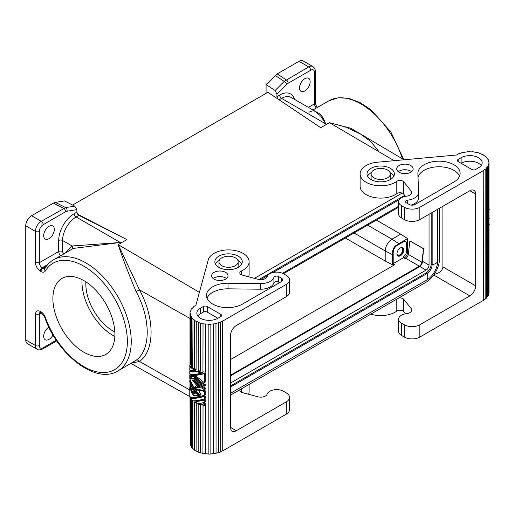 <?xml version="1.0" encoding="UTF-8"?>
<svg xmlns="http://www.w3.org/2000/svg" width="515" height="515" viewBox="0 0 515 515"><rect width="100%" height="100%" fill="white"/><g stroke="black" fill="none" stroke-linecap="round" stroke-linejoin="round"><path stroke-width="0.77" d="M56.734 340.866L42.623 349.009C39.874 350.091 38.046 350.181 37.144 349.279L27.456 343.685A8.221 4.744 -60 0 1 25.75 339.926L25.75 225.795A8.221 4.744 120 0 1 31.563 215.727L53.367 203.135L63.693 208.363A2.742 1.584 60 0 1 65.637 211.717L43.189 224.675A5.478 3.167 120 0 0 39.314 231.39L39.314 262.721L35.438 262.721C35.786 266.249 37.402 269.042 40.286 271.109A2.742 1.584 -60 0 1 42.224 267.755A4.114 2.375 60 0 1 39.314 262.721L58.697 251.526L58.697 240.486A2.742 1.584 180 0 1 62.573 240.486L72.1 245.99L65.547 252.846M77.701 214.253L126.909 239.604L78.962 215.36L77.701 214.253L76.896 212.077L76.896 209.644L74.778 206.142L64.497 200.94L55.356 202.395L53.367 203.135M199.273 292.256L118.199 244.631L139.481 289.836L136.095 291.58C150.927 318.785 150.927 349.878 136.095 360.262A2.742 2.221 -127 0 1 139.481 361.446L131.325 363.204M432.149 212.476L432.149 264.562A7.403 4.274 -60 0 1 426.916 273.626L230.501 387.029M437.576 209.347L437.576 261.433A15.077 8.704 -60 0 1 426.916 279.896L230.501 393.293M260.648 279.664L267.742 275.564M273.008 272.525L399.331 199.595M404.597 196.55L405.35 196.118M404.732 195.359L258.955 279.523M72.596 205.034L267.884 92.288L320.736 127.701L326.536 124.347A64.233 37.086 -120 0 0 325.75 123.896L320.903 116.351L315.495 111.485C313.873 111.594 315.798 109.399 309.444 112.038M126.909 239.604L121.109 242.951A64.233 37.086 -120 0 0 120.323 242.501L72.1 245.99A2.742 2.234 -124.7 0 1 72.003 249.118M54.333 229.433A7.538 4.352 -60 0 1 51.043 237.016A7.538 4.352 -60 0 1 45.236 239.037A7.538 4.352 -60 0 1 43.678 235.587A7.538 4.352 -60 0 1 46.968 227.997A7.538 4.352 -60 0 1 52.775 225.982A7.538 4.352 -60 0 1 54.333 229.433M76.896 209.644L66.963 211.221A2.742 2.028 -99 0 0 65.637 207.59L41.252 221.321L31.563 215.727M402.164 193.093L254.462 278.364M439.514 208.227L439.514 258.8A19.184 11.079 120 0 1 425.95 282.297L230.501 395.14M43.189 224.675A2.742 1.584 -120 0 0 41.252 221.321A8.221 4.744 120 0 0 35.438 231.39L35.438 262.721M46.479 266.133L42.951 268.173A2.742 1.584 -60 0 0 41.013 271.527A6.85 3.959 -120 0 0 45.307 270.999A61.491 35.503 -120 0 1 111.343 293.344A61.491 35.503 -120 0 1 111.343 371.206A61.491 35.503 -120 0 1 45.307 317.304A6.85 3.959 -120 0 0 41.013 311.813L40.286 311.388C37.402 310.127 35.786 311.06 35.438 314.189L35.438 345.52L25.75 339.926M83.887 352.228A43.852 25.319 -120 0 0 105.813 354.404A43.852 25.319 -120 0 0 112.54 319.261A43.852 25.319 -120 0 0 83.887 280.624A43.852 25.319 -120 0 0 61.967 278.448A43.852 25.319 -120 0 0 55.24 313.59A43.852 25.319 -120 0 0 83.887 352.228M230.501 385.909L425.95 273.066A7.403 4.274 120 0 0 431.184 264.002L432.149 264.562A6.689 3.863 180 0 0 437.576 261.433M398.623 207.23L283.417 273.742L286.314 275.416A10.963 6.328 0 0 1 289.527 279.89A10.963 6.328 0 0 1 286.314 284.37L222.75 321.07L222.75 450.863L222.557 320.954A18.913 10.918 180 0 1 220.562 321.959L220.729 451.874A19.184 11.079 180 0 1 218.482 452.717L218.482 322.924A19.184 11.079 180 0 0 220.729 322.081M282.535 273.291L398.623 206.27M121.109 242.951L118.199 244.631C122.016 256.573 127.984 272.223 136.095 291.58M35.438 314.189L39.314 314.189L39.314 345.52A2.742 1.584 180 0 1 35.438 345.52A8.221 4.744 -60 0 0 37.144 349.279M41.419 312.972L39.314 314.189A4.114 2.375 60 0 1 40.086 312.36M40.17 312.309L40.852 312.644A2.742 1.584 -60 0 1 40.286 311.388M82.007 279.6A43.852 25.319 -120 0 0 112.959 335.445A43.852 25.319 -120 0 0 114.839 336.469M85.896 281.853A38.368 22.151 -120 0 0 112.959 330.971A38.368 22.151 -120 0 0 114.832 331.975M431.184 213.036L431.184 264.002M429.04 214.272L429.04 265.064C428.866 267.201 427.894 268.882 426.137 270.098L230.501 383.051M248.578 276.78A20.555 11.871 0 0 0 249.118 274.077L249.118 261.768A20.555 11.871 0 0 0 230.199 249.936A20.555 11.871 0 0 0 208.266 259.888L195.809 305.517A18.913 10.918 180 0 0 194.908 306.071L194.702 305.968A19.184 11.079 180 0 0 193.093 307.204L193.093 307.5M286.314 401.855A10.963 6.328 0 0 0 289.527 397.38L289.527 409.689A10.963 6.328 0 0 1 286.314 414.163L286.314 401.855L236.314 430.72A8.221 4.744 -60 0 1 232.201 431.132A8.221 4.744 -60 0 1 230.501 427.366L230.501 335.613A8.221 4.744 -60 0 1 236.314 325.544L286.314 296.679A10.963 6.328 0 0 0 289.527 292.198L289.527 279.89M403.078 241.348L403.663 241.683A4.114 2.375 -60 0 1 405.717 241.477L405.138 241.142A4.114 2.375 120 0 0 403.078 241.348L397.252 244.709L407.539 238.548L407.539 252.646C407.359 254.783 406.393 256.464 404.629 257.687L404.05 258.021M393.196 264.285L392.424 264.736L385.194 261.008L345.333 237.994M48.861 327.141A7.538 4.352 120 0 0 43.678 336.289A7.538 4.352 120 0 0 45.236 339.739A7.538 4.352 120 0 0 53.013 334.95M45.307 317.304A2.742 0.676 160.3 0 1 44.67 317.111C57.274 354.687 96.073 384.795 117.941 370.935L136.095 360.262M398.694 298.037A4.114 2.375 180 0 1 403.721 299.286L411.079 308.388A6.579 3.798 180 0 1 411.691 309.991A6.579 3.798 180 0 1 406.702 313.68L405.904 313.796A9.592 5.536 180 0 0 398.623 319.165A9.592 5.536 180 0 0 401.43 323.085L404.339 324.759L404.339 337.068L401.43 335.394A9.592 5.536 180 0 1 398.623 331.473L398.623 319.165M475.66 194.071L469.847 190.717A8.221 4.744 -60 0 1 473.955 190.312A8.221 4.744 -60 0 1 475.66 194.071L475.66 285.825A8.221 4.744 -60 0 1 469.847 295.893L419.841 324.759A10.963 6.328 180 0 1 404.339 324.759M392.424 264.736L392.617 252.749L392.617 263.95L394.361 264.955M385.194 261.008L385.194 250.934C385.593 245.945 387.853 242.031 391.973 239.185L400.696 234.151L407.539 238.548M396.981 254.03A4.114 2.375 120 0 0 397.728 255.092A4.114 2.375 120 0 0 400.895 253.992A4.114 2.375 120 0 0 402.691 249.852A4.114 2.375 120 0 0 401.842 247.972A4.114 2.375 120 0 0 400.548 247.85M195.7 376.542C198.365 379.864 201.539 382.51 205.228 384.48L205.228 385.645L204.313 386.173C200.129 383.784 196.633 380.624 193.833 376.69L190.093 376.272M277.205 73.903L286.256 79.87A2.742 1.584 60 0 1 288.194 83.224L286.868 84.26A2.742 0.946 -134.9 0 0 284.228 81.389L308.697 66.911L299.009 61.317L277.205 73.903L266.075 84.563L266.075 93.337M299.009 61.317A8.221 4.744 -60 0 1 303.123 60.912L312.811 66.506C314.581 67.877 315.412 69.506 315.315 71.385L315.315 71.385A2.742 1.584 180 0 1 314.511 72.506L314.511 103.837L315.315 102.717L315.315 71.385M394.13 160.667L329.446 122.673L345.262 126.935L360.307 133.894L370.787 141.58L378.924 151.597M316.371 108.034A4.114 2.375 60 0 1 314.511 103.837L308.376 107.378M370.472 139.906L351.108 128.364L329.446 122.673L326.536 124.347L325.738 123.89L323.33 118.392L320.517 114.182L313.893 110.564M277.637 98.822L276.935 96.588L276.935 94.155L275.087 90.498L266.075 84.563M310.152 81.737A7.538 4.352 120 0 0 308.594 78.286A7.538 4.352 120 0 0 302.781 80.308A7.538 4.352 120 0 0 299.492 87.891A7.538 4.352 120 0 0 301.056 91.342A7.538 4.352 120 0 0 306.863 89.32A7.538 4.352 120 0 0 310.152 81.737M461.125 157.706A12.334 7.12 -0 0 1 474.566 156.167A12.334 7.12 -0 0 1 482.175 162.746A12.334 7.12 -0 0 1 478.564 167.781L475.66 169.454A2.742 1.584 180 0 1 471.785 169.454L458.215 161.626A2.742 1.584 180 0 1 457.417 160.506A2.742 1.584 180 0 1 458.215 159.386L461.125 157.706L461.125 163.307A12.334 7.12 -0 0 1 481.184 165.54M407.719 200.116A2.768 1.597 -0 0 0 405.485 201.68A2.768 1.597 -0 0 0 406.296 202.813L409.187 204.481A4.114 2.375 -0 0 0 415 204.481L453.94 181.995A21.121 12.199 -0 0 0 460.127 173.375A21.121 12.199 -0 0 0 438.999 161.176A21.121 12.199 -0 0 0 417.877 173.375A21.121 12.199 -0 0 0 417.884 173.619L418.541 192.346A13.429 7.751 -0 0 1 418.547 192.507A13.429 7.751 -0 0 1 407.719 200.116L407.719 203.631M219.248 267.568A9.592 5.536 180 0 1 218.972 266.242L218.972 261.768A9.592 5.536 0 0 0 221.778 265.682A9.592 5.536 0 0 0 232.233 266.886A9.592 5.536 0 0 0 238.155 261.768A9.592 5.536 0 0 0 235.349 257.848A9.592 5.536 0 0 0 224.894 256.65A9.592 5.536 0 0 0 218.972 261.768M400.696 234.151L376.343 220.092M78.962 215.36L76.136 216.989L120.31 242.488L73.182 248.442L71.598 249.44M230.501 375.223L419.358 266.191A3.56 2.06 -60 0 0 421.856 262.244L423.568 248.648L422.429 262.006A4.384 2.53 -60 0 1 419.358 266.86L230.501 375.899M423.568 248.648L409.882 240.866L408.286 254.41A3.56 2.06 -60 0 1 405.794 258.356L405.215 258.691L403.47 257.687L393.196 263.616L394.941 264.62L230.501 359.56M373.916 177.849A9.592 5.536 180 0 1 371.103 173.935A9.592 5.536 180 0 1 377.025 168.817A9.592 5.536 180 0 1 387.48 170.014A9.592 5.536 180 0 1 390.286 173.935A9.592 5.536 180 0 1 384.364 179.053A9.592 5.536 180 0 1 373.916 177.849M241.709 264.002A13.705 7.912 0 0 0 238.252 260.648A13.705 7.912 0 0 0 237.872 260.436M219.248 260.436A13.705 7.912 0 0 0 215.418 264.002M238.155 261.768L238.155 266.242A9.592 5.536 180 0 1 237.872 267.568M390.286 173.935L390.286 178.409A9.592 5.536 180 0 1 390.01 179.735M196.099 403.052L196.099 451.134A19.184 11.079 180 0 1 194.271 450.001L194.483 401.822A18.913 10.918 180 0 0 196.286 402.936L196.099 403.052A19.184 11.079 180 0 1 194.271 401.919M489.031 218.946L489.031 222.944M205.524 372.19L205.575 323.954L205.524 372.19A19.184 11.079 180 0 1 202.936 371.791L203.026 323.562A18.913 10.918 180 0 1 200.599 322.963L200.47 371.186A19.184 11.079 180 0 1 198.178 370.388L198.333 322.178A18.913 10.918 180 0 1 196.286 321.218L196.099 369.416A19.184 11.079 180 0 1 194.271 368.289L194.483 320.105A18.913 10.918 180 0 1 192.971 318.862L192.739 367.021A19.184 11.079 180 0 1 191.522 365.644L191.773 317.504A18.913 10.918 180 0 1 190.917 316.062L190.653 364.182L190.917 316.062M190.833 310.59L190.833 309.998A19.184 11.079 180 0 1 191.792 308.556L192.044 308.62A18.913 10.918 180 0 1 193.325 307.288L193.093 307.204M488.677 161.749L488.407 160.661A18.913 10.918 -0 0 1 488.729 162.173L489.005 162.167A19.184 11.079 -0 0 1 489.031 162.746A19.184 11.079 -0 0 1 488.954 163.712L488.954 293.505A19.184 11.079 -0 0 0 489.031 292.539L489.031 162.746M205.228 373.111L205.228 382.156L204.313 382.684L204.313 373.639L205.228 373.111C197.541 375.184 192.694 375.615 190.692 374.411L189.778 374.939C191.966 376.04 196.807 375.609 204.313 373.639M196.286 321.218L196.099 369.416M196.099 321.334A19.184 11.079 180 0 1 194.271 320.208M489.031 214.169L489.031 210.777M204.313 389.662L205.228 389.134L205.228 387.969L204.313 388.497L204.313 389.662C200.129 387.274 196.633 384.113 193.833 380.179L192.353 380.179L198.719 387.975L199.517 387.518L193.415 380.192M289.527 397.38A10.963 6.328 0 0 0 286.314 392.9L283.411 391.226A9.592 5.536 0 0 0 274.057 389.804A9.592 5.536 0 0 0 267.317 393.808L267.118 394.265A6.579 3.798 0 0 1 257.951 396.795L242.185 392.546A4.114 2.375 0 0 1 239.81 390.396A4.114 2.375 0 0 1 240.022 389.643M204.313 382.684L196.46 376.452L194.651 376.645C197.335 380.083 200.56 382.877 204.313 385.008L205.228 384.48M474.811 152.208L474.811 152.047A19.184 11.079 -0 0 0 472.184 151.751L472.152 151.906A18.913 10.918 -0 0 0 469.513 151.828L469.513 151.668A19.184 11.079 -0 0 0 466.841 151.803L466.841 151.964M479.723 153.438L479.723 153.251A19.184 11.079 -0 0 0 477.341 152.549L477.231 152.691A18.913 10.918 -0 0 0 474.74 152.195L474.811 152.047M205.228 395.977L205.228 398.436L204.313 398.964L204.313 396.505L205.228 395.977C198.642 397.78 194.058 398.34 191.483 397.67L190.634 398.159A20.008 11.549 0 0 0 193.312 400.87C196.17 400.805 199.839 400.168 204.313 398.964M461.736 152.878L461.736 152.704A19.184 11.079 -0 0 1 464.234 152.15L464.318 152.305A18.913 10.918 -0 0 1 466.886 151.957L466.841 151.803M487.757 296.505L487.499 166.654L487.757 296.505A19.184 11.079 -0 0 0 488.535 295.031L488.272 165.199A18.913 10.918 -0 0 0 488.684 163.693L488.954 293.505M189.778 365.244A20.008 11.549 0 0 0 190.75 366.925L189.778 366.538L189.778 365.244L190.692 364.723A18.913 10.918 180 0 0 191.586 366.442L190.75 366.925M489.25 218.824L489.031 218.012M204.313 395.346C196.807 397.31 191.966 397.747 189.778 396.64L189.778 387.467L190.634 390.151L190.634 386.791L191.786 389.34L190.936 390.898L191.966 393.048L192.964 391.413L194.561 393.705L192.353 393.75L193.833 396.074L198.359 395.539C193.988 391.439 191.129 386.855 189.778 381.782L189.778 380.624C191.271 386.16 194.496 391.059 199.453 395.333L201.146 394.973L198.384 389.868L199.176 389.411A18.913 10.918 180 0 0 205.228 390.821L205.228 394.818L204.313 395.346L204.313 391.349L205.228 390.821M190.653 316.101A19.184 11.079 180 0 1 190.138 314.588L190.415 314.568A18.913 10.918 180 0 1 190.273 313.236A18.913 10.918 180 0 1 190.273 313.043L190.003 313.043A19.184 11.079 180 0 1 190.235 311.504L190.505 311.53A18.913 10.918 180 0 1 191.097 310.043L190.833 309.998M393.84 176.169A13.705 7.912 -0 0 0 390.383 172.815A13.705 7.912 -0 0 0 390.01 172.602M371.386 172.602A13.705 7.912 -0 0 0 367.549 176.169M371.386 179.735A9.592 5.536 180 0 1 371.103 178.409L371.103 173.935M213.435 453.67L213.435 323.877L213.435 453.67A18.913 10.918 180 0 1 210.854 453.908M220.813 316.59A2.742 1.584 0 0 0 221.611 315.476A2.742 1.584 0 0 0 220.813 314.356L220.813 316.59L217.903 318.27L207.242 312.116A2.742 1.584 0 0 0 203.367 312.116L200.464 313.796A12.334 7.12 180 0 0 197.844 316.036M488.535 294.187A18.913 10.918 -0 0 0 488.684 293.492M396.782 299.138L396.782 311.118A20.555 11.871 180 0 1 370.813 314.131M189.778 387.467L190.634 386.977M396.782 311.118A4.114 2.375 180 0 1 403.721 311.594L405.543 313.847M189.855 376.407L190.634 378.783L191.483 378.293L194.612 378.57C197.425 382.542 200.966 385.677 205.228 387.969M190.634 378.783L193.833 379.014L194.612 378.57M489.031 208.665A20.008 11.549 180 0 1 489.25 209.129L489.031 210.551M204.313 403.741L201.404 404.475A20.008 11.549 0 0 0 204.313 405.035L204.313 403.741L205.228 403.213L205.228 404.507L204.313 405.035M213.5 453.824A19.184 11.079 180 0 0 216.055 453.374L215.959 323.426A18.913 10.918 180 0 0 218.354 322.783L218.354 452.582A18.913 10.918 180 0 1 216.055 453.2M205.228 399.595L194.94 401.945A20.008 11.549 0 0 0 199.08 403.805L205.228 402.054L205.228 399.595L204.313 400.123L204.313 402.582M241.361 274.765L241.361 271.051A4.114 2.375 0 0 0 239.81 272.911A4.114 2.375 0 0 0 242.185 275.062L257.951 279.304A6.579 3.798 0 0 0 267.118 276.78L267.317 276.317A9.592 5.536 0 0 1 274.057 272.319A9.592 5.536 0 0 1 283.411 273.742M483.875 155.427L483.875 155.189A19.184 11.079 -0 0 0 481.918 154.133L481.744 154.262A18.913 10.918 -0 0 0 479.587 153.386L479.723 153.251M488.677 160.629A19.184 11.079 -0 0 0 487.982 159.135L487.724 159.187A18.913 10.918 -0 0 0 486.694 157.79L486.939 158.073M191.644 383.257C193.402 387.666 196.273 391.535 200.258 394.863L200.992 394.709M189.778 380.624L190.376 380.276M199.453 395.333L200.258 394.863M190.138 314.588L190.138 362.663A19.184 11.079 180 0 0 190.653 364.182M200.47 371.186L200.47 323.105A19.184 11.079 180 0 1 198.178 322.306M260.461 283.617A13.429 7.751 180 0 0 273.909 277.366A2.768 1.597 180 0 1 275.821 276.149A2.768 1.597 180 0 1 278.583 276.549L281.473 278.216A4.114 2.375 180 0 1 282.677 279.89A4.114 2.375 180 0 1 281.473 281.57L242.533 304.05A21.121 12.199 180 0 1 219.512 306.695A21.121 12.199 180 0 1 206.47 295.43A21.121 12.199 180 0 1 228.023 283.237L260.461 283.617L260.461 289.211L228.023 288.831A21.121 12.199 180 0 0 207.03 298.224M279.529 282.69L278.583 282.143L278.583 276.549M489.031 214.395L489.031 217.787M213.197 278.551A8.221 4.744 180 0 1 225.654 277.991A8.221 4.744 180 0 1 226.484 278.551M489.031 228.119L489.031 229.284M191.522 399.28L191.522 447.355A19.184 11.079 180 0 0 192.739 448.732L192.739 400.657A19.184 11.079 180 0 1 191.522 399.28L191.535 399.273M202.53 372.654A18.913 10.918 180 0 1 197.779 371.148L196.994 371.598A20.008 11.549 0 0 0 201.68 373.143L202.53 372.654M485.169 299.202L485.169 169.409A19.184 11.079 -0 0 0 486.624 168.115L486.624 297.908A19.184 11.079 -0 0 1 485.169 299.202L485.169 169.409M486.939 157.712A19.184 11.079 -0 0 0 485.561 156.393L485.336 156.483A18.913 10.918 -0 0 0 483.675 155.298L483.875 155.189M457.256 154.597L457.436 154.506A18.913 10.918 -0 0 0 456.47 155.021L377.437 162.212A20.555 11.871 180 0 0 360.14 173.935A20.555 11.871 180 0 0 373.916 185.136A20.555 11.871 180 0 0 396.782 181.325A4.114 2.375 180 0 1 403.721 181.795L411.079 190.904A6.579 3.798 180 0 1 411.691 192.507A6.579 3.798 180 0 1 406.702 196.189L405.904 196.305A9.592 5.536 180 0 0 398.623 201.68L398.623 213.989A9.592 5.536 180 0 0 401.43 217.903L404.339 219.583A10.963 6.328 180 0 0 419.841 219.583L469.847 190.717M220.813 314.356L207.242 306.522A2.742 1.584 0 0 0 203.367 306.522L203.367 312.116M210.854 324.27L210.854 454.063A19.184 11.079 180 0 1 208.176 454.088L208.176 324.296A19.184 11.079 180 0 0 210.854 324.27L210.828 324.115A18.913 10.918 180 0 0 213.435 323.877M248.578 394.271A20.555 11.871 0 0 0 249.118 391.561L249.118 384.39M190.936 390.898L191.767 390.415L192.526 392.115M194.561 393.705L195.333 393.254L193.749 390.956L192.964 391.413M190.923 376.523L191.483 378.293M461.736 152.704L461.852 152.846A18.913 10.918 -0 0 0 459.547 153.586L459.393 153.457A19.184 11.079 -0 0 0 457.256 154.384M201.68 373.143C195.546 374.54 191.574 374.746 189.778 373.774L189.778 371.321L190.692 370.794C191.722 371.56 194.091 371.676 197.779 371.148M371.006 179.529A13.705 7.912 -0 0 0 385.941 181.241A13.705 7.912 -0 0 0 394.4 173.935A13.705 7.912 -0 0 0 390.383 168.341A13.705 7.912 -0 0 0 375.454 166.622A13.705 7.912 -0 0 0 366.995 173.935A13.705 7.912 -0 0 0 371.006 179.529M286.314 414.163L222.75 450.863M238.252 256.174A13.705 7.912 0 0 0 223.317 254.455A13.705 7.912 0 0 0 214.858 261.768A13.705 7.912 0 0 0 218.875 267.362A13.705 7.912 0 0 0 233.804 269.075A13.705 7.912 0 0 0 242.269 261.768A13.705 7.912 0 0 0 238.252 256.174M204.313 386.173L204.313 385.008M191.908 368.264A20.008 11.549 0 0 0 195.134 370.658L195.906 370.214A18.913 10.918 180 0 1 192.713 367.8L191.908 368.264L189.778 367.704L190.692 367.176L192.713 367.8M486.624 168.115L486.385 168.038A18.913 10.918 -0 0 0 487.499 166.654M486.624 297.573A18.913 10.918 -0 0 0 487.499 296.453M194.94 401.945L204.313 400.123M442.919 206.264L442.919 266.925C442.475 270.652 439.546 273.143 434.139 274.398M214.028 279.111A8.221 4.744 180 0 1 211.62 275.75A8.221 4.744 180 0 1 216.693 271.366A8.221 4.744 180 0 1 225.654 272.396A8.221 4.744 180 0 1 228.061 275.75A8.221 4.744 180 0 1 222.989 280.141A8.221 4.744 180 0 1 214.028 279.111M198.384 389.868A20.008 11.549 0 0 0 204.313 391.349M198.719 387.975A20.008 11.549 0 0 1 195.037 386.302L196.782 390.492C193.254 386.733 190.923 382.664 189.778 378.293L189.778 374.939M193.833 379.014C196.633 382.948 200.129 386.108 204.313 388.497M200.47 404.822A19.184 11.079 180 0 1 198.178 404.024L198.333 403.895A18.913 10.918 180 0 0 200.599 404.681L200.47 452.897A19.184 11.079 180 0 1 198.178 452.106L198.178 404.024M204.313 396.505C197.863 398.217 193.305 398.771 190.634 398.159L190.917 397.998M190.917 398.546L190.653 445.9A19.184 11.079 180 0 1 190.138 444.381L190.138 396.833M190.653 398.185L190.653 445.9M201.404 404.475L205.228 403.213M217.903 318.27A12.334 7.12 180 0 1 204.461 319.815A12.334 7.12 180 0 1 196.846 313.236A12.334 7.12 180 0 1 200.464 308.202L203.367 306.522M483.411 300.142A18.913 10.918 -0 0 0 484.95 299.112M419.841 324.759L419.841 337.068L483.411 300.367L483.218 170.465A18.913 10.918 -0 0 0 484.95 169.313M419.841 337.068A10.963 6.328 180 0 1 404.339 337.068M205.524 405.82L205.575 405.666A18.913 10.918 180 0 1 203.026 405.273L202.936 453.503A19.184 11.079 180 0 0 205.524 453.902L205.524 405.82A19.184 11.079 180 0 1 202.936 405.421M396.782 181.325L396.782 193.634A4.114 2.375 180 0 1 403.721 194.103L405.543 196.363M399.106 172.255A8.221 4.744 -0 0 0 408.067 173.285A8.221 4.744 -0 0 0 413.146 168.901A8.221 4.744 -0 0 0 410.738 165.54A8.221 4.744 -0 0 0 401.777 164.51A8.221 4.744 -0 0 0 396.698 168.901A8.221 4.744 -0 0 0 399.106 172.255M411.562 171.695A8.221 4.744 -0 0 0 410.738 171.135A8.221 4.744 -0 0 0 398.275 171.695M410.957 205.079A13.429 7.751 -0 0 0 418.547 198.101A13.429 7.751 -0 0 0 418.541 197.94M489.031 231.608L489.031 240.653M191.786 389.34L192.591 388.877L191.767 390.415M273.909 277.366L273.909 282.96A2.768 1.597 180 0 1 275.821 281.744A2.768 1.597 180 0 1 278.583 282.143M195.134 370.658C192.494 370.897 190.705 370.729 189.778 370.156L189.778 367.704M189.778 371.321C190.949 372.023 193.357 372.113 196.994 371.598M205.524 324.109A19.184 11.079 180 0 1 202.936 323.71M483.411 170.574L419.841 207.275A10.963 6.328 180 0 1 404.339 207.275L401.43 205.601A9.592 5.536 180 0 1 398.623 201.68M489.25 224.508L489.031 225.795M216.055 323.575A19.184 11.079 180 0 1 213.5 324.032M192.739 318.94A19.184 11.079 180 0 1 191.522 317.562M459.56 176.169A21.121 12.199 -0 0 0 437.789 166.789A21.121 12.199 -0 0 0 418.019 177.553M192.971 400.599L192.739 448.732M190.653 397.818A19.184 11.079 180 0 1 190.293 396.891M190.917 397.773A18.913 10.918 180 0 1 190.602 396.988M273.909 282.96A13.429 7.751 180 0 1 260.461 289.211M193.833 396.074L198.069 395.263M487.757 166.712A19.184 11.079 -0 0 0 488.535 165.238M396.782 193.634A20.555 11.871 180 0 1 373.916 197.445A20.555 11.871 180 0 1 360.14 186.243L360.14 173.935M193.415 393.756L194.612 395.623M241.361 271.051A20.555 11.871 0 0 0 249.118 261.768M190.138 442.836L190.003 396.769M190.003 387.338L190.003 382.6M190.003 380.495L190.003 379.111M190.003 374.811L190.003 373.896M190.003 371.193L190.003 370.279M190.003 367.575L190.003 366.661M190.003 365.116L190.003 313.043M191.644 386.746L192.591 388.877M190.634 386.791L191.438 386.327M192.739 367.021L192.971 318.862M222.557 450.747A18.913 10.918 180 0 1 220.729 451.674M205.575 323.954A18.913 10.918 180 0 0 208.195 324.141L208.176 324.296M200.599 404.681L200.47 452.897M196.286 402.936L196.099 451.134M196.782 390.492L197.56 390.042L196.241 386.945M205.575 405.666L205.524 453.902M191.522 446.936A18.913 10.918 180 0 1 190.917 445.855M194.271 449.75A18.913 10.918 180 0 1 192.971 448.655M198.178 451.913A18.913 10.918 180 0 1 196.286 451.018M202.936 453.335A18.913 10.918 180 0 1 200.599 452.756M208.176 453.934A18.913 10.918 180 0 1 205.575 453.747M397.696 255.82A4.796 2.768 120 0 0 401.269 254.191A4.796 2.768 120 0 0 403.174 249.569A4.796 2.768 120 0 0 402.46 247.573M423.394 248.726L409.824 240.891M405.717 241.477A4.114 2.375 -60 0 1 406.567 243.363L406.567 251.417A4.114 2.375 120 0 1 403.47 256.56L403.47 257.687M403.76 249.91A4.796 2.768 -60 0 1 401.668 254.732A4.796 2.768 -60 0 1 397.966 256.019A4.796 2.768 -60 0 1 396.975 253.824A4.796 2.768 -60 0 1 399.067 248.996A4.796 2.768 -60 0 1 402.762 247.715A4.796 2.768 -60 0 1 403.76 249.91M403.663 241.683L397.071 245.488A5.478 3.167 -60 0 0 393.196 252.202L393.196 263.616M397.252 244.709L396.492 245.153L397.071 245.488M396.492 245.153A5.478 3.167 -60 0 0 392.617 251.867L392.617 252.749M190.003 318.495L139.481 289.836C154.938 318.199 154.938 350.618 139.481 361.446L189.778 389.984M426.916 279.896A6.689 3.863 -120 0 0 426.916 273.626L425.95 273.066M47.786 264.543L42.224 267.755L42.951 268.173A4.114 2.375 -120 0 0 44.927 268.418M45.307 270.999A2.742 2.131 -148.7 0 1 44.908 268.457L45.005 268.379M55.356 202.395L65.637 207.59L74.778 206.142M76.896 212.077L74.199 213.635A21.926 12.656 120 0 0 58.697 240.486M66.963 211.221L65.637 211.717M39.314 231.39A2.742 1.584 0 0 1 35.438 231.39L25.75 225.795M41.013 271.527L40.286 271.109M74.199 213.635A2.742 1.584 -120 0 0 76.136 216.989A19.184 11.079 120 0 0 62.573 240.486L62.573 251.526A1.371 0.792 -120 0 0 63.538 253.206L64.233 253.605M44.67 317.111L41.58 313.062A2.742 1.584 -60 0 1 41.013 311.813M62.573 251.526A2.742 1.584 0 0 0 58.697 251.526A4.114 2.375 -120 0 0 60.551 255.73M117.941 370.935A64.233 37.086 -120 0 0 117.941 296.762A64.233 37.086 -120 0 0 53.715 259.682C50.129 261.768 47.193 264.691 44.908 268.457M63.416 254.082A2.742 1.584 120 0 0 63.538 253.206M404.629 257.687L419.358 266.191M419.892 266.5L426.137 270.098M56.283 340.196L43.189 347.754A5.478 3.167 -60 0 1 39.314 345.52M42.623 349.009A2.742 1.584 -120 0 0 43.189 347.754M469.847 295.893L433.694 275.023M354.056 232.96L385.194 250.934L392.424 254.597M398.758 243.621L391.973 239.185L367.62 225.126M407.539 252.646L408.427 253.161M422.512 261.292L429.04 265.064M402.447 158.826A64.233 37.086 -120 0 0 328.911 100.798L338.22 97.747L348.764 98.365L359.876 102.466L370.974 109.74L390.801 131.885L403.831 159.644M279.104 99.807L281.57 98.384L325.738 123.89M276.935 96.588L279.632 95.03A2.742 1.584 -120 0 0 281.57 98.384A19.184 11.079 -60 0 1 291.162 97.438L315.495 111.485M275.216 75.454L284.228 81.389L275.087 90.498M288.194 83.224L310.635 70.265A5.478 3.167 -60 0 1 314.511 72.506M286.868 84.26L276.935 94.155M279.632 95.03A21.926 12.656 -60 0 1 294.529 99.382M310.635 70.265A2.742 1.584 -120 0 0 308.697 66.911A8.221 4.744 -60 0 1 312.811 66.506M458.215 159.386L458.215 161.626M403.721 299.286L403.721 311.594M281.473 281.57L281.473 278.216M207.242 306.522L207.242 312.116M228.023 283.237L228.023 288.831M241.361 392.256L241.361 388.87M286.314 296.679L286.314 284.37M401.43 335.394L401.43 323.085M475.66 285.825L442.919 266.925M200.464 308.202L200.464 313.796M403.721 181.795L403.721 194.103M411.079 190.904L411.079 194.11M404.339 207.275L404.339 219.583M401.43 205.601L401.43 217.903M236.314 430.72L230.501 427.366M419.841 207.275L419.841 219.583M411.079 311.601L411.079 308.388M421.856 262.244L408.286 254.41M392.617 251.867L393.196 252.202M41.58 313.062L40.852 312.644M189.778 396.576L130.932 363.435M404.011 159.753L360.307 133.894M317.349 107.468L315.83 104.963L315.315 102.717M312.946 110.017L328.911 100.798M71.727 249.357L53.715 259.682M418.547 198.101L418.547 192.507M190.273 313.236L190.273 314.575M190.273 363.184L190.273 364.961M190.273 366.777L190.273 367.414M190.273 370.394L190.273 371.032M190.273 374.012L190.273 374.65M190.273 379.973L190.273 380.334M190.273 383.463L190.273 387.183"/></g></svg>

